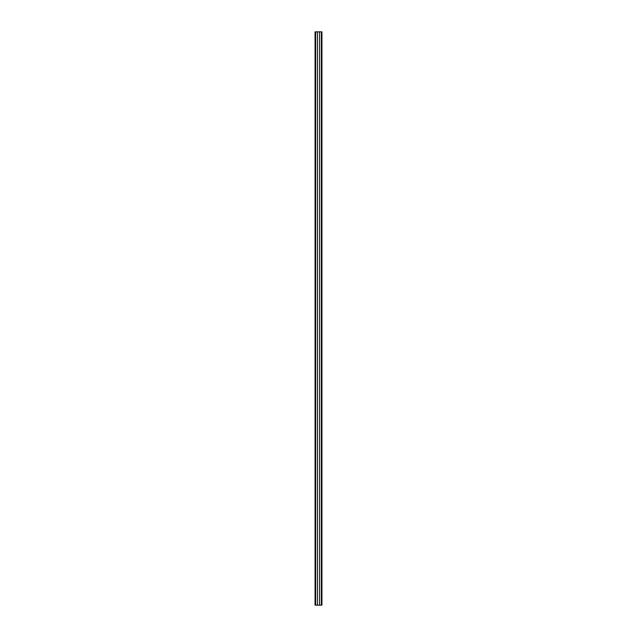 <?xml version="1.0" encoding="UTF-8"?>
<svg xmlns="http://www.w3.org/2000/svg" width="637" height="637" viewBox="0 0 637 637"><rect width="100%" height="100%" fill="white"/><g stroke="black" fill="none" stroke-linecap="round" stroke-linejoin="round"><path stroke-width="0.96" d="M315.49 31.85L315.49 605.15L315.06 605.15L315.06 31.85L315.633 31.85L315.633 605.15L321.94 605.15L321.94 31.85L321.51 31.85L321.51 605.15M315.633 31.85L317.441 31.85L317.441 605.15M317.441 31.85L319.559 31.85L319.559 605.15M319.559 31.85L321.367 31.85L321.367 605.15M321.94 31.85L321.94 605.15"/></g></svg>
